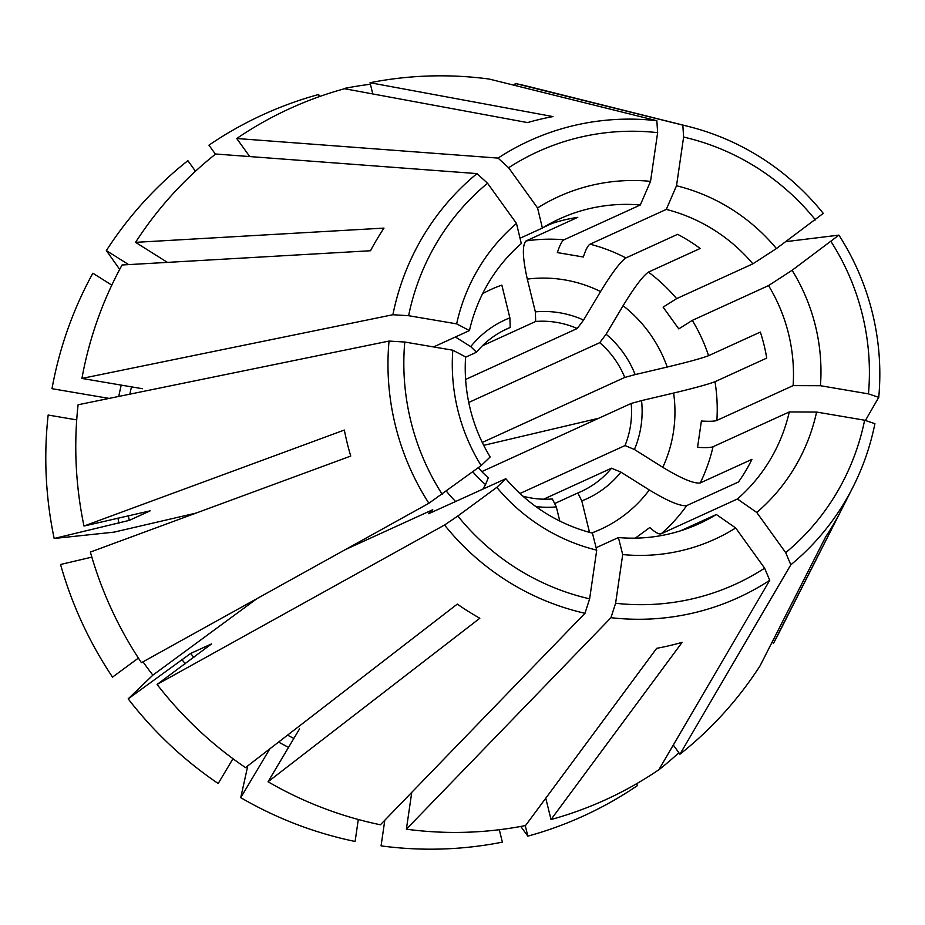 <?xml version="1.0" encoding="UTF-8"?>
<svg xmlns="http://www.w3.org/2000/svg" width="925" height="925" viewBox="0 0 925 925"><rect width="100%" height="100%" fill="white"/><g stroke="black" fill="none" stroke-linecap="round" stroke-linejoin="round"><path stroke-width="1.39" d="M428.888 503.269A251.161 244.824 65.5 0 1 389.043 341.071L78.082 404.768A379.944 370.347 65.5 0 0 83.99 526.036L344.343 430.044A271.256 264.411 65.5 0 0 350.737 456.06L90.373 552.063A379.944 370.347 65.5 0 0 141.433 662.693L428.888 503.269L481.15 465.61A141905.152 6316.039 144.3 0 1 490.169 456.962A167.622 163.39 65.5 0 1 465.599 356.923A141905.152 17485.552 -171.7 0 1 452.811 350.205A188.261 183.52 65.5 0 0 481.15 465.61M142.589 388.743L81.92 378.429L392.894 314.731L408.619 315.703L456.649 323.866A141905.152 17485.552 -171.7 0 0 469.438 330.583L433.617 346.933M392.894 314.731A251.161 244.824 65.5 0 1 476.988 173.599L215.652 154.012A379.944 370.347 65.5 0 0 135.559 242.35L383.991 228.105A271.256 264.411 65.5 0 0 370.509 250.744L122.065 264.989A379.944 370.347 65.5 0 0 81.92 378.429M249.727 156.556L236.731 138.507L498.066 158.094L508.634 167.749L537.564 207.952A141905.152 31044.353 -126.3 0 0 542.385 228.047L520.035 238.245M465.61 379.447L577.223 328.514A12683.253 1583.38 122.1 0 1 583.582 320.062L600.556 291.56C611.934 272.991 620.374 261.787 625.89 257.936A167.622 163.39 65.5 0 0 590.023 244.2C587.999 245.275 585.768 249.553 583.34 257.011L557.359 252.594C559.787 245.137 562.018 240.87 564.053 239.795L640.308 204.992A141905.152 26417.792 -80.4 0 1 650.541 181.346L657.64 132.657L656.843 120.713L489.198 79.053A379.944 370.347 65.5 0 0 370.035 82.718L553.011 116.585A271.256 264.411 65.5 0 0 527.551 122.586L344.562 88.719A379.944 370.347 65.5 0 0 236.731 138.507M514.89 85.435L515.179 83.47L682.823 125.129L683.621 137.073L676.51 185.763A141905.152 26417.792 -80.4 0 0 666.289 209.408A167.622 163.39 65.5 0 1 752.892 263.833A141905.152 6316.039 -35.7 0 1 776.433 248.559A188.261 183.52 65.5 0 0 676.51 185.763M776.433 248.559L823.262 213.386A251.161 244.824 65.5 0 0 688.235 126.413L530.002 86.858A379.944 370.347 65.5 0 0 515.179 83.47M673.308 745.041L679.933 754.245A379.944 370.347 65.5 0 0 760.015 665.907L825.701 536.812A271.256 264.411 65.5 0 0 839.195 514.161L773.508 643.257A379.944 370.347 65.5 0 0 779.081 632.7L852.896 487.244A251.161 244.824 65.5 0 0 874.911 423.673L864.621 420.216L816.602 412.053A141905.152 17485.552 8.3 0 1 789.279 411.949L713.025 446.752C710.851 447.642 705.706 447.839 697.554 447.353L701.393 421.025C709.544 421.511 714.701 421.303 716.863 420.413L793.118 385.621A167.622 163.39 65.5 0 0 768.548 285.582L692.293 320.385L678.765 328.884L663.109 307.135L676.638 298.636L752.892 263.833M773.508 643.257L772.017 642.32M411.752 792.378L406.387 829.193A379.944 370.347 65.5 0 0 525.55 825.539L656.681 648.321A271.256 264.411 65.5 0 0 682.153 642.332L551.011 819.538A379.944 370.347 65.5 0 0 658.843 769.739L769.727 580.299L764.617 568.17L735.676 527.967A141905.152 31044.353 53.7 0 1 716.332 514.497L680.557 530.823M551.011 819.538L545.773 798.206M505.825 478.711A167.622 163.39 65.5 0 0 592.439 533.135A141905.152 26417.792 99.6 0 0 596.729 550.155L589.63 598.845A237.748 231.747 65.5 0 1 457.817 516.011L496.806 487.359A141905.152 6316.039 144.3 0 1 505.825 478.711L428.668 513.722M522.868 496.158A89.401 87.147 65.5 0 0 552.352 498.968A12683.265 2779.521 -103.3 0 0 556.318 506.9L559.787 521.041M543.588 499.199L611.529 468.2A12683.253 2347.453 -149.2 0 0 620.929 472.132L649.292 489.961C668 501.257 680.476 506.472 686.72 505.593L738.462 481.983A167.622 163.39 65.5 0 0 751.956 459.343L700.202 482.954A167.622 163.39 65.5 0 0 713.025 446.752M554.642 503.547L577.824 492.967A89.401 87.147 65.5 0 0 581.131 491.545A89.401 87.147 65.5 0 0 611.529 468.2M577.824 492.967A12683.265 2779.521 -103.3 0 0 581.79 500.911A98.339 95.853 65.5 0 0 620.929 472.132M635.302 538.142L649.789 527.528C655.258 532.488 659.051 534.581 661.155 533.794L737.41 498.991A167.622 163.39 65.5 0 0 789.279 411.949M481.821 471.611L631.162 403.462A12683.265 540.281 166.2 0 0 641.557 400.606L673.62 393.056C694.71 387.991 708.492 384.21 714.979 381.713L766.721 358.102A167.622 163.39 65.5 0 0 760.338 332.075L708.585 355.686A167.622 163.39 65.5 0 0 692.293 320.385M519.942 493.499L625.022 445.549A89.401 87.147 65.5 0 0 631.162 403.462M598.741 418.25L483.717 445.341M468.744 402.456L599.747 342.678A12683.253 1583.38 122.1 0 1 606.106 334.226L623.092 305.724C634.457 287.155 642.898 275.951 648.413 272.1L700.156 248.478A167.622 163.39 65.5 0 0 677.632 234.326L625.89 257.936M482.283 442.451L624.768 377.435A89.401 87.147 65.5 0 0 599.747 342.678M370.035 82.718L372.787 93.934M482.434 345.765L535.691 321.461A12683.265 2779.521 76.7 0 1 535.355 311.864L527.308 279.107C522.544 257.798 522.116 245.079 526.013 240.963L577.767 217.34A167.622 163.39 65.5 0 0 552.294 223.341L543.611 227.307M577.223 328.514A89.401 87.147 65.5 0 0 535.691 321.461M465.576 357.223L476.514 352.228A12683.253 2347.453 30.8 0 1 470.744 346.632L455.401 336.989M503.663 330.456L510.218 327.45A89.401 87.147 65.5 0 0 506.912 328.884A89.401 87.147 65.5 0 0 476.514 352.228M128.344 515.595A308.418 300.637 65.5 0 0 129.269 520.382L150.139 510.854L83.99 526.036M76.717 419.892L48.158 415.036A385.528 375.793 65.5 0 0 54.17 538.477A910727.481 38795.286 166.2 0 0 114.041 532.141L196.169 513.051M142.993 661.826A328.757 320.455 65.5 0 0 152.879 675.134A1143346.215 50889.095 -35.7 0 0 128.182 698.861L190.666 653.432L211.548 643.904L157.088 684.442L444.543 525.018L457.817 516.011M478.306 467.703A89.401 87.147 65.5 0 0 488.296 477.751A12683.253 1583.38 -57.9 0 0 485.567 484.55L482.781 489.221M91.841 557.127L60.553 564.493A385.528 375.793 65.5 0 0 112.526 677.112L138.403 658.091M135.559 242.35L167.448 262.388M128.679 264.608L106.352 250.583A910727.458 168559.929 -149.2 0 0 119.695 269.383M510.218 327.45A12683.265 2779.521 76.7 0 1 509.883 317.865L501.836 285.108A131.859 128.529 65.5 0 0 482.596 293.699M319.252 96.662L318.72 94.477A385.528 375.793 65.5 0 0 208.958 145.167L215.444 154.174M624.768 377.435A12683.265 540.281 166.2 0 0 635.163 374.59L667.226 367.04C688.316 361.976 702.098 358.195 708.585 355.686M625.022 445.549A12683.253 2347.453 -149.2 0 0 634.423 449.492L662.786 467.322C681.482 478.618 693.958 483.833 700.202 482.954M499.315 829.725L502.368 842.143A385.528 375.793 65.5 0 1 381.065 845.878L384.812 820.221M157.088 684.442A379.944 370.347 65.5 0 0 245.518 767.6L457.297 604.094A271.256 264.411 65.5 0 0 479.821 618.258L268.053 781.752A379.944 370.347 65.5 0 0 380.406 824.776L584.982 613.275L589.63 598.845M232.973 758.708L218.196 783.51A385.528 375.793 65.5 0 1 128.182 698.861M406.387 829.193L610.962 617.692L615.599 603.262L622.71 554.572A141905.152 26417.792 99.6 0 1 618.409 537.552A167.622 163.39 65.5 0 0 698.953 523.758A167.622 163.39 65.5 0 0 716.332 514.497M596.116 547.727L618.409 537.552M429.558 513.502C427.685 514.323 428.749 513.063 432.761 509.71L345.349 549.6M152.879 675.134L256.977 598.614M111.809 285.131L92.858 273.222A385.528 375.793 65.5 0 0 51.997 388.697L109.115 398.409M785.822 241.656L838.906 235.123L792.089 270.297A141905.152 6316.039 -35.7 0 0 768.548 285.582M865.407 420.482L878.75 397.334L868.459 393.877L820.44 385.713A141905.152 17485.552 8.3 0 1 793.118 385.621M525.25 825.597L527.84 836.142A385.528 375.793 65.5 0 0 637.603 785.464L636.423 783.833M678.869 752.765A385.528 375.793 65.5 0 1 658.681 769.958L658.635 769.889M679.933 754.245L790.817 564.805L785.695 552.664L756.766 512.462A141905.152 31044.353 53.7 0 1 737.41 498.991M634.423 449.492A98.339 95.853 65.5 0 0 641.557 400.606M635.163 374.59A98.339 95.853 65.5 0 0 606.106 334.226M583.582 320.062A98.339 95.853 65.5 0 0 535.355 311.864M509.883 317.865A98.339 95.853 65.5 0 0 470.744 346.632M472.802 471.75A98.339 95.853 65.5 0 0 485.567 484.55M581.79 500.911L589.514 532.361M535.829 506.553A98.339 95.853 65.5 0 0 556.318 506.9M344.273 88.8L344.192 88.476A385.528 375.793 65.5 0 1 370.416 84.256M129.269 520.382L54.17 538.477M195.476 171.229L187.867 160.661A385.528 375.793 65.5 0 0 106.352 250.583M527.84 836.142A910727.47 199584.452 76.7 0 1 520.775 826.441M269.822 748.845L240.731 797.662A385.528 375.793 65.5 0 0 355.096 841.461L358.299 819.492M240.731 797.662A910727.423 113695.103 122.1 0 1 247.773 765.865M785.695 552.664A237.748 231.747 65.5 0 0 864.621 420.216M756.766 512.462A188.261 183.52 65.5 0 0 816.602 412.053M868.459 393.877A237.748 231.747 65.5 0 0 831.078 241.645M820.44 385.713A188.261 183.52 65.5 0 0 792.089 270.297M878.75 397.334A251.161 244.824 65.5 0 0 838.906 235.123M815.422 219.896A237.748 231.747 65.5 0 0 683.621 137.073M688.235 126.413A251.161 244.824 65.5 0 0 682.823 125.129M657.64 132.657A237.748 231.747 65.5 0 0 508.634 167.749M650.541 181.346A188.261 183.52 65.5 0 0 537.564 207.952M656.843 120.713A251.161 244.824 65.5 0 0 498.066 158.094M476.988 173.599L487.544 183.242A237.748 231.747 65.5 0 0 408.619 315.703M487.544 183.242L516.485 223.445A188.261 183.52 65.5 0 0 456.649 323.866M389.043 341.071L404.78 342.03A237.748 231.747 65.5 0 0 442.173 494.262M404.78 342.03L452.811 350.205M496.806 487.359A188.261 183.52 65.5 0 0 596.729 550.155M444.543 525.018A251.161 244.824 65.5 0 0 584.982 613.275M615.599 603.262A237.748 231.747 65.5 0 0 764.617 568.17M622.71 554.572A188.261 183.52 65.5 0 0 735.676 527.967M610.962 617.692A251.161 244.824 65.5 0 0 769.727 580.299M268.053 781.752L299.55 728.888M790.817 564.805A251.161 244.824 65.5 0 0 852.896 487.244M640.308 204.992A167.622 163.39 65.5 0 0 559.775 218.774A167.622 163.39 65.5 0 0 542.385 228.047M590.023 244.2L666.289 209.408M516.485 223.445A141905.152 31044.353 -126.3 0 0 521.307 243.552A167.622 163.39 65.5 0 0 469.438 330.583M131.489 386.858A308.418 300.637 65.5 0 0 129.847 394.166M287.571 735.132A308.418 300.637 65.5 0 0 293.861 738.439M591.78 532.962A131.859 128.529 65.5 0 0 649.292 489.961M661.155 533.794A167.622 163.39 65.5 0 0 686.72 505.593M190.666 653.432A308.418 300.637 65.5 0 0 193.845 657.421M662.786 467.322A131.859 128.529 65.5 0 0 673.62 393.056M716.863 420.413A167.622 163.39 65.5 0 0 714.979 381.713M667.226 367.04A131.859 128.529 65.5 0 0 623.092 305.724M676.638 298.636A167.622 163.39 65.5 0 0 648.413 272.1M600.556 291.56A131.859 128.529 65.5 0 0 527.308 279.107M564.053 239.795A167.622 163.39 65.5 0 0 526.013 240.963M446.393 491.163A131.859 128.529 65.5 0 0 455.69 501.581M121.244 385.112A317.356 309.355 65.5 0 0 118.758 396.432M181.809 659.433A317.356 309.355 65.5 0 0 185.254 663.734M117.949 518.035A317.356 309.355 65.5 0 0 118.955 523.215M278.587 742.07A317.356 309.355 65.5 0 0 288.542 747.365"/></g></svg>
